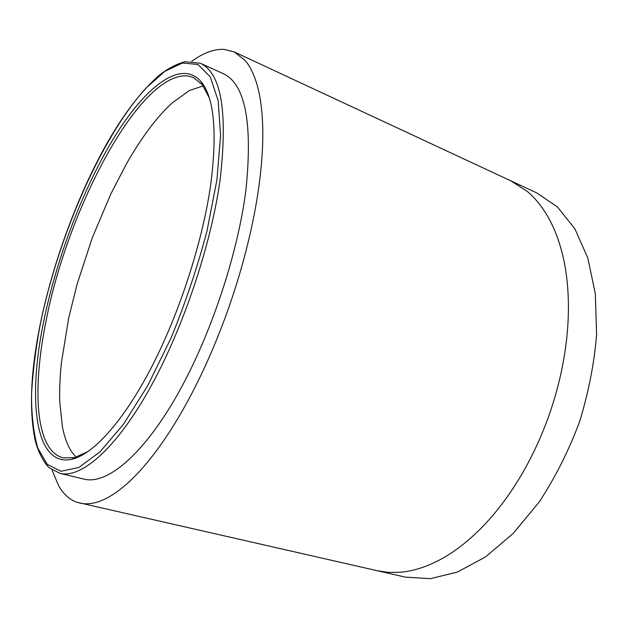 <?xml version="1.0" encoding="UTF-8"?>
<svg xmlns="http://www.w3.org/2000/svg" width="628" height="628" viewBox="0 0 628 628"><rect width="100%" height="100%" fill="white"/><g stroke="black" fill="none" stroke-linecap="round" stroke-linejoin="round"><path stroke-width="0.94" d="M88.085 451.54L74.489 457.655L63.09 457.828C57.062 456.258 52.108 452.254 48.23 445.825C34.619 423.233 35.215 374.633 45.946 321.528C67.306 209.815 139.392 71.757 187.654 75.886L193.314 77.464L202.216 84.592L209.203 97.748M210.678 184.852C202.554 241.882 179.42 313.364 151.411 367.427C123.331 421.529 93.195 454.295 72.079 459.225C34.579 467.711 27.538 398.984 43.685 321.536C56.755 257.7 83.414 187.599 114.602 136.778C145.586 86.578 181.304 58.349 201.274 81.868C214.242 98.047 217.374 132.375 210.678 184.852M200.261 63.232L223.121 73.586C245.21 83.752 252.817 122.538 245.933 189.962C237.565 256.24 208.904 340.659 174.969 398.874C140.962 457.215 106.124 484.659 84.27 479.164L59.856 473.339C80.643 478.583 114.524 450.488 148.224 391.189C181.853 332.016 210.914 246.451 220.122 179.616C227.909 111.69 221.291 72.895 200.261 63.232L185.064 61.685C176.649 63.97 168.116 68.436 159.465 75.07C141.59 90.652 124.061 113.464 106.862 143.498C77.448 195.748 52.893 262.724 40.192 324.417C30.764 370.85 29.006 409.095 34.917 439.153C38.481 455.237 47.139 466.58 49.722 468.017L59.856 473.339M377.381 570.766L388.237 572.359L399.573 572.312C412.306 571.362 425.611 567.265 439.49 560.003C453.392 552.664 467.146 542.176 480.758 528.556C490.908 518.32 500.555 506.584 509.7 493.341C521.954 475.514 532.615 455.842 541.666 434.333C550.67 412.784 557.468 390.734 562.068 368.173C565.443 351.499 567.476 335.101 568.183 318.993C569.031 297.601 567.579 278 563.826 260.188C560.019 242.463 554.328 227.328 546.76 214.776C541.077 205.395 534.663 197.679 527.52 191.619L510.87 180.848L536.94 193L557.554 207.059L574.895 228.851L587.832 258.037L595.32 293.708L596.6 334.371C594.269 363.345 588.546 392.602 579.448 422.134C568.544 451.053 555.128 477.673 539.209 502L513.28 533.345L485.499 556.942L457.396 572.077L430.329 578.671L405.421 577.14L76.749 502.235C69.386 499.511 63.342 494.016 58.624 485.766L51.904 469.713M191.752 61.222L198.534 56.818C207.546 51.512 216.056 49.039 224.047 49.384L234.26 51.92L245.14 60.484C249.622 65.752 253.343 73.013 256.303 82.292C260.235 94.71 262.394 110.45 262.779 129.509C263.101 148.687 261.413 170.384 257.7 194.594C254.85 212.837 250.933 231.661 245.948 251.067C239.174 277.333 230.798 303.355 220.821 329.151C210.796 354.899 199.869 378.708 188.031 400.586C179.216 416.819 170.274 431.35 161.215 444.184C149.087 461.266 137.399 474.705 126.142 484.518C114.932 494.212 104.688 500.241 95.409 502.588C89.78 504.033 84.576 504.205 79.787 503.106M203.189 85.871L189.303 90.565L172.229 102.913C164.45 109.994 156.694 118.716 148.946 129.093C141.214 139.479 133.709 151.073 126.44 163.877L110.787 194.028L92.269 237.863L77.228 283.738L68.688 318.09L61.497 362.113C59.958 376.274 59.377 389.47 59.754 401.708L62.4 426.773C64.362 436.915 67.416 445.213 71.561 451.658L76.043 457.239M40.255 324.338C58.349 236.34 101.351 137.006 146.183 87.912L164.897 71.286L182.505 63.02L198.001 64.503L210.254 76.852L218.128 100.582L220.593 135.373L216.943 179.726L207.012 230.916C197.396 267.332 185.378 303.089 170.957 338.194L147.682 385.749L123.371 424.418L99.876 451.987L78.704 467.53L60.932 471.283L47.21 464.296L37.782 448.078C33.59 433.351 31.502 415.587 31.533 394.792C32.672 372.781 35.584 349.294 40.255 324.338M510.87 180.848L234.26 51.92M74.489 457.655L72.079 459.225M202.216 84.592L201.274 81.868"/></g></svg>
